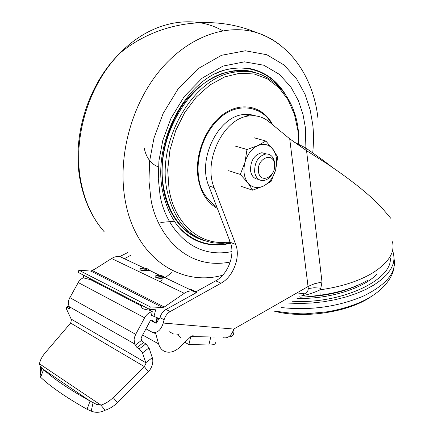 <?xml version="1.0" encoding="UTF-8"?>
<svg xmlns="http://www.w3.org/2000/svg" width="434" height="434" viewBox="0 0 434 434"><rect width="100%" height="100%" fill="white"/><g stroke="black" fill="none" stroke-linecap="round" stroke-linejoin="round"><path stroke-width="0.65" d="M252.653 190.195L247.836 182.801L240.306 174.435L244.96 162.376L246.984 149.502L257.801 145.612L265.841 141.028L273.859 150.56L275.585 154.287L276.561 158.578L275.736 169.585L271.158 181.303L263.281 186.148L252.653 190.195L240.984 186.305M273.127 149.475L277.673 157.059L275.736 169.585C273.425 177.463 269.275 182.98 263.281 186.148C257.194 188.823 252.04 187.705 247.836 182.801C243.951 177.408 242.997 170.6 244.96 162.376C247.375 154.254 251.655 148.667 257.801 145.612C263.997 143.133 269.107 144.424 273.127 149.475M266.33 153.902L261.919 152.714C254.21 154.732 250.413 160.732 250.532 170.703C251.541 176.155 254.226 179.025 258.588 179.313M273.409 171.517C270.935 177.18 267.398 180.218 262.803 180.625C258.382 180.398 255.659 177.517 254.639 171.989C254.53 161.974 258.339 155.952 266.053 153.918C270.724 153.994 273.566 156.907 274.586 162.652L274.283 168.642M274.467 164.128C276.55 176.698 259.933 184.694 258.501 171.614C256.38 158.773 273.241 151.07 274.467 164.128M240.306 174.435L228.626 170.687M246.984 149.502L235.212 146.068M265.841 141.028L253.988 137.746M83.404 277.641L80.876 279.236L78.771 281.606L69.31 298.663L68.594 300.843L68.333 303.578L69.473 307.728L69.418 308.748L69.082 308.639L69.635 308.249M40.319 374.39L40.069 375.893L40.66 377.287L43.541 369.556L40.058 365.927L39.478 363.817L100.921 405.134L105.12 410.244C109.585 408.839 113.665 406.316 117.37 402.681L148.319 371.829C151.482 368.282 152.98 364.424 152.811 360.258L152.285 357.692L145.808 362.732L142.498 352.913L139.336 348.855L137.008 347.526L135.175 345.236L134.665 343.94L134.095 339.627L134.524 337.24L135.701 334.332L69.825 297.621M152.285 357.692L149.03 347.873L145.878 343.842L143.54 342.529L141.706 340.251L141.131 338.71L141.376 337.364L150.218 320.905L151.976 319.912L155.589 323.108L157.016 317.764M84.185 275.503L84.934 275.894M83.306 277.109L83.979 278.01L90.511 279.648L90.69 278.878M68.87 306.29L67.134 307.527L66.592 307.343L66.597 309.258L71.192 319.104L145.808 362.732L145.905 363.437L144.37 366.611L113.225 397.533L117.37 402.681M148.319 371.829L144.37 366.611L70.633 323.075L71.442 319.836L71.192 319.104M305.314 293.889L296.883 292.912M113.225 397.533C109.498 401.179 105.397 403.712 100.921 405.134L96.359 404.32L90.077 401.043L43.541 369.556C48.272 373.962 54.538 378.817 62.333 384.128C70.162 389.45 79.411 395.086 90.077 401.043L87.039 409.284L91.205 411.106C95.632 412.951 100.27 412.663 105.12 410.244M40.66 377.287C45.364 381.779 51.597 386.727 59.366 392.124C67.172 397.533 76.395 403.251 87.039 409.284M195.935 291.794L190.385 289.18L188.833 289.087M171.967 272.416L164.947 277.928M162.452 279.887L160.651 281.303M124.374 258.707L131.204 255.078M195.506 292.028L215.725 280.831C227.969 274.434 235.423 254.693 230.313 242.318L208.743 185.85L214.163 187.716L235.695 244.461C240.789 256.895 233.302 276.756 221.036 283.207L170.177 311.558C167.226 313.326 165.202 316.05 164.123 319.728L163.238 323.048C161.22 329.439 158.03 332.607 153.658 332.542L153.544 332.959L145.96 328.836M256.038 115.959L250.196 114.511L244.022 114.505C218.703 115.878 197.134 158.871 208.743 185.85M70.633 323.075L45.017 353.032C42 356.607 40.15 360.204 39.478 363.817M190.786 336.643L188.893 344.52L208.862 344.987C213.664 345.03 215.796 344.211 215.259 342.524M184.835 342.35L188.893 344.52M190.851 336.578L214.385 337.023M67.134 307.527L69.082 308.639M143.149 306.046L142.281 305.596M151.103 309.502L150.94 310.169L149.139 310.082C145.222 309.648 142.553 308.807 141.126 307.565L141.224 307.163M133.363 300.979L133.173 301.793L137.106 303.833L137.301 303.013M99.581 283.478L99.402 284.265L101.182 284.308M96.001 281.628L95.822 282.404L99.402 284.265M392.542 250.76L393.475 253.391L394.115 258.555L393.215 263.894L390.752 269.297L386.732 274.662L381.198 279.87L374.244 284.807L365.981 289.364L356.574 293.427L346.218 296.899L335.14 299.699L323.585 301.76L311.818 303.024L300.111 303.48L288.719 303.111M92.567 279.843L90.511 279.648M139.238 304.017L137.106 303.833M150.24 306.903L149.649 309.409L78.315 272.465L78.847 270.17L150.24 306.903L162.636 307.532L90.847 271.082L92.437 270.648L111.587 258.512C114.511 256.711 117.386 256.12 120.218 256.749L143.904 267.914M92.437 270.648L164.291 307.012L162.636 307.532M170.177 311.558L166.027 309.453C163.076 311.205 161.063 313.912 159.989 317.574L159.679 318.735L151.395 315.317L152.291 311.677C149.15 312.301 146.589 314.346 144.609 317.796L135.701 334.332M152.291 311.677L149.225 310.082M141.484 306.062L137.198 303.838M133.178 301.755L99.489 284.27M95.827 282.371L90.597 279.653M153.544 332.959L155.15 333.111L155.801 333.849L158.578 343.864L142.623 335.037M158.611 318.344L158.079 320.335L156.077 323.476L157.547 317.959M149.318 270.263L149.703 270.642L147.788 270.729C142.379 271.944 136.65 269.205 142.146 268.06L142.819 268.071M142.498 268.12L140.833 268.63C140.437 270.306 142.645 270.914 147.462 270.463L149.285 270.236L159.186 275.113M164.703 277.505L165.121 277.912L163.217 278.015C157.77 279.284 151.824 276.447 157.363 275.248L158.095 275.259M164.291 307.012L184.271 293.297C187.32 291.263 190.293 290.547 193.195 291.138L164.681 277.489L162.875 277.744C157.938 278.216 155.681 277.576 156.099 275.812L157.726 275.308M292.011 301.207C340.082 304.614 392.694 280.223 390.269 258.073M153.956 316.657L155.643 309.795L149.649 309.409M82.937 277.858L83.583 275.194M78.847 270.17L90.847 271.082M169.385 331.777L173.719 334.082M193.13 335.574L190.911 336.524L179.725 347.243C174.88 351.67 170.047 353.135 165.229 351.649C161.953 350.384 159.734 347.791 158.578 343.864M176.888 334.326L180.533 337.712M150.549 320.433L155.589 323.108M193.195 291.138L196.396 292.608L166.027 309.453M296.964 298.353C328.061 299.476 362.889 288.778 376.701 274.375M302.194 295.337L306.778 292.473L308.042 290.346L308.292 288.55L289.711 138.82L268.787 121.569C263.237 117.061 256.841 115.178 249.593 115.921C224.237 117.332 202.569 160.607 214.163 187.716M299.585 296.84L300.04 297.192C305.997 296.867 304.516 297.241 320.151 295.196L319.847 289.836C314.731 292.527 308.466 294.583 301.044 295.999M90.923 271.087L94.905 269.085M119.648 256.63L127.569 252.648M289.711 138.82L306.55 150.663L305.52 147.82L294.632 142.347M390.323 218.085C391.175 218.66 389.423 216.485 385.066 211.57C380.276 205.662 373.186 198.788 363.811 190.949C353.661 182.448 341.227 173.264 326.509 163.396L306.55 150.663L322.001 282.019L320.807 288.187L319.847 289.836C340.538 286.999 357.887 281.52 371.905 273.387C388.343 263.134 395.19 252.583 392.439 241.743M305.52 147.82L322.288 159.674L332.634 167.535M178.412 226.825C193.694 242.514 211.054 247.836 230.492 242.79M144.24 148.173C146.204 157.754 150.929 164.009 158.421 166.938M281.102 88.883C265.342 67.623 237.55 62.708 215.535 73.693M363.399 282.648C347.553 290.899 328.75 295.614 306.979 296.791M222.989 337.685C227.91 338.688 231.506 335.813 233.78 329.059C234.338 333.67 233.21 336.236 230.405 336.751M371.086 296.623C348.974 312.192 303.93 319.017 274.603 311.254M40.069 375.893L41.783 368.103M93.071 402.779L91.205 411.106M142.498 352.913L149.03 347.873M210.75 337.175L208.862 344.987M68.963 306.512L134.665 343.94M139.336 348.855L145.878 343.842M145.146 268.152L142.672 268.234C142.694 269.009 143.952 269.335 146.442 269.21L145.146 268.152M147.175 268.7L147.5 268.896L146.442 269.21L147.788 270.729M163.217 278.015L161.817 276.463C159.18 276.577 157.895 276.236 157.965 275.433L159.972 275.189L161.817 276.463L162.864 276.127L162.511 275.916M281.075 307.522C309.778 310.646 336.903 306.979 362.45 296.514C385.951 285.23 396.497 272.753 394.094 259.082M149.139 310.082L149.334 309.247M143.54 342.529L137.008 347.526M142.146 268.06L140.833 268.63L144.679 267.984L147.5 268.896L149.188 270.154M164.573 277.397L162.864 276.127L159.972 275.189L156.099 275.812L157.363 275.248M151.916 319.896L152.339 320.118M144.609 317.796L78.207 282.523M135.175 345.236L141.706 340.251M154.271 333.019L155.801 333.849M111.587 258.512L184.271 293.297M159.989 317.574L164.123 319.728M163.238 323.048L233.78 329.059L308.753 286.131L314.4 283.776L322.001 282.019M230.313 242.318L235.695 244.461M215.725 280.831L221.036 283.207M320.807 288.187L314.232 287.731L308.292 288.55M222.734 275.189C180.37 287.221 135.413 257.633 125.334 201.137C117.326 158.844 130.634 106.786 158.502 72.136C186.414 37.454 225.295 23.159 256.196 32.501C265.185 35.225 273.36 39.575 280.727 45.554M222.707 30.76C193.108 13.676 151.162 20.973 120.088 53.062C88.216 84.82 71.892 139.764 81.304 183.549C85.172 202.011 92.306 217.499 102.712 230.02L104.285 231.848M230.248 262.033C180.924 271.635 154.097 226.309 150.728 197.399L148.96 180.897L149.632 161.057L153.956 138.158L163.162 113.388L177.994 89.122L198.067 68.67L221.508 55.292L245.389 50.778L266.861 54.738L284.14 65.062L296.748 79.091L305.129 94.531L310.142 109.829L312.675 124.113C313.722 132.267 313.749 141.831 312.746 152.801M234.468 72.136L233.828 71.073M305.899 148.075L305.352 127.428L303.024 114.538L298.446 100.759L290.818 86.898L279.393 74.366L263.78 65.225L244.461 61.845L223.054 66.071L202.114 78.185L184.222 96.543L171.012 118.249L162.81 140.361L158.931 160.797L158.296 178.52L159.837 193.276C162.734 219.316 186.994 260.731 231.924 251.574M162.419 190.217C152.741 141.706 186.213 80.127 224.503 70.069C250.803 63.749 271.207 72.006 285.697 94.84M189.951 237.143L197.123 240.962L204.707 243.528C213.17 245.579 221.807 245.465 230.628 243.186M173.801 221.28L160.802 222.441M252.219 72.125C245.351 70.389 238.19 70.2 230.736 71.561C190.342 77.019 153.804 138.902 163.775 188.242C169.097 214.57 181.445 231.561 200.812 239.21M256.038 72.95C231.696 63.158 195.707 80.957 178.407 111.619C160.998 141.891 160.254 170.985 163.292 188.291C166.255 206.915 177.842 233.264 204.875 240.816M230.085 241.705C202.098 246.962 174.875 225.485 169.032 189.197L167.681 169.976L169.965 149.996L175.775 130.417L184.781 112.39L196.428 96.939L210.007 84.918L224.714 76.916L239.714 73.254L254.205 73.986L267.469 78.923L278.888 87.673L287.992 99.695L294.42 114.326L297.968 130.84L298.673 144.31M230.378 242.481L222.251 243.371L214.217 242.986C189.463 238.874 173.66 220.998 166.802 189.354C156.853 139.857 193.488 77.729 233.926 72.234C244.261 70.379 253.912 71.42 262.874 75.359M217.342 208.353C207.159 202.754 200.758 192.68 198.137 178.119C194.28 154.667 205.976 125.925 224.221 113.605C242.427 101.106 263.405 106.639 272.704 124.797M216.886 207.159C205.7 198.745 199.678 188.969 198.815 177.837C196.407 165.321 198.935 138.744 218.448 119.225C238.743 99.69 264.197 108.288 271.31 123.647M285.518 94.574C276.122 79.346 263.188 70.503 246.729 68.046M298.663 144.82L298.657 145.124M230.633 243.203C221.817 245.476 213.181 245.584 204.729 243.539L197.02 240.919L189.739 237.002M261.919 152.714L266.053 153.918M40.058 365.927C40.617 369.405 40.942 369.068 40.178 375.388L40.199 376.294M66.592 307.343L68.713 305.834M394.115 267.328C391.522 282.279 377.173 295.662 356.824 303.724C347.726 307.277 337.88 309.974 327.29 311.813L306.041 313.787C298.896 314.07 288.523 313.164 274.934 311.064M141.126 307.565L141.668 305.276M83.735 275.275L83.23 277.44M179.177 333.838L178.065 335.422M226.423 337.815L226.917 337.755M244.022 114.505L249.593 115.921M296.476 143.236L300.984 146.73M368.26 280.028C355.05 287.552 339.057 292.603 320.287 295.174M322.288 159.674L326.509 163.396M317.927 118.194C313.587 78.304 290.905 43.579 256.196 32.501C212.155 13.937 157.428 21.863 120.088 53.062C87.272 84.88 71.165 138.918 80.653 182.73C84.581 201.267 91.932 217.033 102.712 230.02M192.197 238.499L204.729 243.539C183.007 237.81 168.94 220.25 162.528 190.846M298.299 130.379C294.409 93.202 266.948 65.822 233.926 72.234L230.736 71.561C238.054 70.216 245.096 70.373 251.85 72.028M298.31 130.488L299.004 144.473M298.993 145.075L298.983 145.347"/></g></svg>
